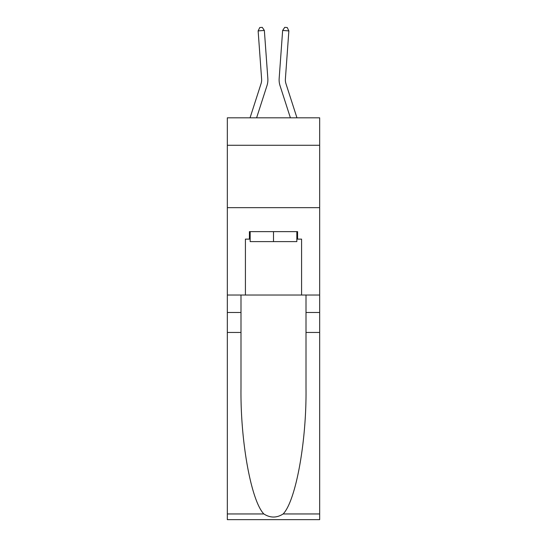 <?xml version="1.0" encoding="UTF-8"?>
<svg xmlns="http://www.w3.org/2000/svg" width="547" height="547" viewBox="0 0 547 547"><rect width="100%" height="100%" fill="white"/><g stroke="black" fill="none" stroke-linecap="round" stroke-linejoin="round"><path stroke-width="0.82" d="M319.674 145.27L319.674 117.817L227.326 117.817L227.326 145.27L319.674 145.27L319.674 295.024L301.582 295.024L301.582 239.114L297.589 239.114L297.589 231.627L249.411 231.627L249.411 239.114L250.164 239.114M227.326 332.46L240.995 332.46L240.995 388.11C240.324 441.306 251.121 500.731 263.845 513.954C270.273 518.064 276.714 518.064 283.155 513.954L319.674 513.954L319.674 519.65L227.326 519.65L227.326 145.27M250.047 117.817L261.042 83.705A12.478 12.478 -35.2 0 0 261.61 78.98L258.136 30.899L264.358 30.454L267.839 78.529A18.721 18.721 160.1 0 1 266.984 85.619L256.605 117.817M296.953 117.817L285.958 83.705A12.478 12.478 35.2 0 1 285.39 78.98L288.864 30.899L282.642 30.454L279.161 78.529A18.721 18.721 -160.1 0 0 280.016 85.619L290.395 117.817M296.836 231.627L296.836 241.61L250.164 241.61L250.164 231.627M273.5 231.627L273.5 241.61M283.155 513.954C295.879 500.731 306.676 441.306 306.005 388.11L306.005 295.024M306.005 332.46L319.674 332.46L319.674 295.024M240.995 295.024L240.995 332.46M319.674 513.954L319.674 332.46M227.326 295.024L245.418 295.024L245.418 239.114L249.411 239.114M227.326 207.669L319.674 207.669M245.418 295.024L301.582 295.024M296.836 239.114L297.589 239.114M261.042 83.705A12.478 12.478 -19.9 0 0 261.61 78.98A12.478 12.478 -19.9 0 1 261.042 83.705A12.478 12.478 -19.9 0 0 261.61 78.98A12.478 12.478 -19.9 0 1 261.042 83.705A12.478 12.478 -19.9 0 0 261.61 78.98A12.478 12.478 -19.9 0 1 261.042 83.705A12.478 12.478 -19.9 0 0 261.61 78.98A12.478 12.478 -19.9 0 1 261.042 83.705M285.958 83.705A12.478 12.478 19.9 0 1 285.39 78.98A12.478 12.478 19.9 0 0 285.958 83.705A12.478 12.478 19.9 0 1 285.39 78.98A12.478 12.478 19.9 0 0 285.958 83.705A12.478 12.478 19.9 0 1 285.39 78.98A12.478 12.478 19.9 0 0 285.958 83.705A12.478 12.478 19.9 0 1 285.39 78.98A12.478 12.478 19.9 0 0 285.958 83.705M282.642 30.454L279.161 78.529L282.642 30.454L279.161 78.529L282.642 30.454L279.161 78.529L282.642 30.454L279.161 78.529L282.642 30.454L284.741 27.35L287.23 27.528L288.864 30.899M258.136 30.899L259.77 27.528L262.259 27.35L264.358 30.454M306.005 312.494L319.674 312.494M240.995 312.494L227.326 312.494M227.326 513.954L263.845 513.954"/></g></svg>
